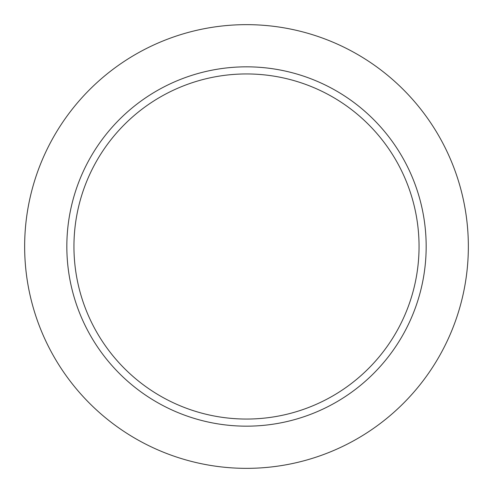 <?xml version="1.0" encoding="UTF-8"?>
<svg xmlns="http://www.w3.org/2000/svg" width="493" height="493" viewBox="0 0 493 493"><rect width="100%" height="100%" fill="white"/><g stroke="black" fill="none" stroke-linecap="round" stroke-linejoin="round"><path stroke-width="0.74" d="M468.35 246.5A221.85 221.85 0 0 1 135.575 438.628A221.85 221.85 0 0 1 135.575 54.372A221.85 221.85 0 0 1 468.35 246.5M426.168 246.5A179.668 179.668 0 0 1 156.669 402.097A179.668 179.668 0 0 1 156.669 90.903A179.668 179.668 0 0 1 426.168 246.5M419.05 246.5A172.55 172.55 0 0 1 160.225 395.934A172.55 172.55 0 0 1 160.225 97.066A172.55 172.55 0 0 1 419.05 246.5"/></g></svg>
